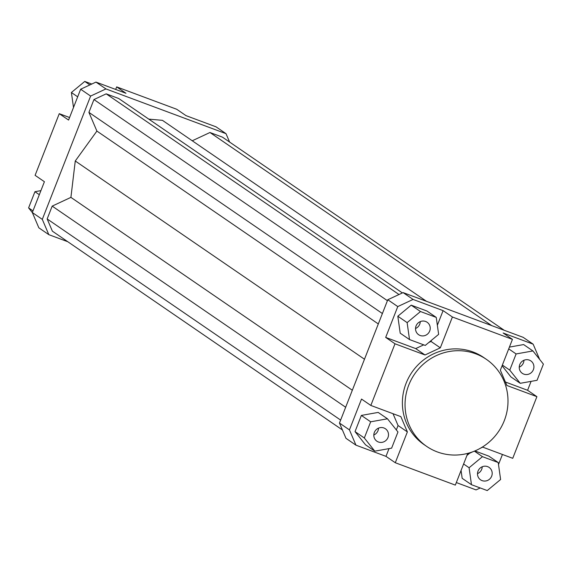 <?xml version="1.0" encoding="UTF-8"?>
<svg xmlns="http://www.w3.org/2000/svg" width="572" height="572" viewBox="0 0 572 572"><rect width="100%" height="100%" fill="white"/><g stroke="black" fill="none" stroke-linecap="round" stroke-linejoin="round"><path stroke-width="0.86" d="M426.683 446.41L424.024 444.587A52.781 50.858 -55.6 0 1 406.106 383.254A52.781 50.858 -55.6 0 1 483.705 357.514L486.364 359.338A52.781 50.858 -55.6 0 1 504.282 420.67A52.781 50.858 -55.6 0 1 426.683 446.41A52.781 50.858 -55.6 0 1 408.766 385.078A52.781 50.858 -55.6 0 1 486.364 359.338M478.028 471.078A7.543 7.264 -55.6 0 1 489.11 467.403A7.543 7.264 -55.6 0 1 491.67 476.161A7.543 7.264 -55.6 0 1 480.587 479.837A7.543 7.264 -55.6 0 1 478.028 471.078M482.225 466.752A7.543 7.264 -55.6 0 1 477.498 473.652M383.891 427.97A7.543 7.264 -55.6 0 1 387.601 438.331A7.543 7.264 -55.6 0 1 376.884 441.198A7.543 7.264 -55.6 0 1 383.891 427.97M378.528 428.113A7.543 7.264 -55.6 0 1 373.795 435.013M429.701 331.024A7.543 7.264 -55.6 0 1 418.618 334.699A7.543 7.264 -55.6 0 1 416.058 325.94A7.543 7.264 -55.6 0 1 427.141 322.265A7.543 7.264 -55.6 0 1 429.701 331.024M420.263 321.614A7.543 7.264 -55.6 0 1 415.529 328.514M523.838 374.131A7.543 7.264 -55.6 0 1 520.134 363.778A7.543 7.264 -55.6 0 1 530.845 360.903A7.543 7.264 -55.6 0 1 523.838 374.131M523.966 360.26A7.543 7.264 -55.6 0 1 519.233 367.16M355.963 445.166L349.442 429.887L339.468 423.051L345.988 438.331L355.963 445.166L385.986 456.356L389.01 448.62M393.021 413.706L398.062 425.525L396.339 429.929M349.442 429.887L361.518 399.063L370.828 405.441L400.85 416.623L407.371 431.903L395.288 462.734L385.986 456.356M355.026 431.603L361.361 415.422L378.178 412.419L387.487 418.797L370.67 421.807L364.328 437.988L355.026 431.603L365.501 444.78L374.803 451.158L391.62 448.155L397.962 431.974L387.487 418.797M480.23 487.959L476.04 489.911L456.327 482.561M472.679 451.816L467.41 454.275L455.326 485.106L395.288 462.734M502.438 454.483L498.498 464.528M471.478 484.698L487.237 490.569L500.607 479.493L498.219 462.541L482.461 456.671L469.09 467.753L471.478 484.698L462.169 478.321L461.068 470.463M466.959 455.426L469.562 453.274M474.896 450.943L488.91 456.163L498.219 462.541M115.673 89.439L116.674 86.894L176.712 109.266L186.014 115.644L216.037 126.834L226.012 133.669L229.587 142.049M116.674 86.894L125.976 93.279L95.96 82.089L80.652 89.232L90.619 96.067L105.934 88.925L95.96 82.089M105.934 88.925L226.012 133.669M48.82 234.656L42.299 219.376L32.325 212.541L38.846 227.82L48.82 234.656L67.782 241.72M42.299 219.376L90.619 96.067M402.381 292.935L118.69 98.498L106.192 93.844L93.944 99.557L88.917 112.384L96.897 131.074L75.261 161.004L70.914 197.376L52.188 206.113L47.161 218.94L52.381 231.167L342.413 429.951M426.498 301.315L162.427 120.335L148.799 119.133M504.218 330.28L222.451 137.158L209.96 132.504L192.249 140.769M80.652 89.232L68.569 120.063L59.259 113.685L35.099 175.339L44.409 181.717L32.325 212.541M59.259 113.685L69.562 117.517M531.088 381.367L527.591 390.283L536.901 396.661L512.741 458.315L482.718 447.132L480.587 448.126M397.769 306.578L413.077 299.435L403.103 292.599L387.795 299.742L397.769 306.578L385.685 337.408L415.701 348.591L423.716 344.852M413.077 299.435L443.093 310.625L452.402 317.002L512.441 339.375L503.131 332.99L533.154 344.18L539.653 359.409M403.103 292.599L523.18 337.344L533.154 344.18M428.864 342.449L431.016 341.448L431.467 340.297M443.093 310.625L437.358 325.261M411.189 305.155L426.941 311.025L436.25 317.403L420.491 311.533L411.189 305.155L397.819 316.23L400.207 333.183L409.509 339.561L425.268 345.431L438.638 334.355L436.25 317.403M527.591 390.283L505.405 382.017M520.241 383.304L537.058 380.301L543.4 364.121L532.925 350.943L516.108 353.946L509.766 370.127L520.241 383.304L510.939 376.927L502.087 365.794M509.409 347.104L523.616 344.566L532.925 350.943M398.062 425.525L407.371 431.903M415.701 348.591L425.01 354.969L440.318 347.826L431.016 341.448M425.01 354.969L394.995 343.786L385.685 337.408M452.402 317.002L440.318 347.826M512.441 339.375L500.357 370.198L506.885 385.478L536.901 396.661M509.766 370.127L502.373 365.058M516.108 353.946L508.715 348.877M420.491 311.533L407.128 322.615L409.509 339.561M407.128 322.615L397.819 316.23M370.67 421.807L361.361 415.422M364.328 437.988L374.803 451.158M370.828 405.441L394.995 343.786M469.09 467.753L463.606 463.985M482.461 456.671L474.402 451.144M73.502 107.472L71.393 92.507L84.763 81.431L91.77 84.041M84.763 81.431L89.868 84.928M71.393 92.507L77.678 96.818M32.347 212.591L28.6 207.879L34.942 191.699L39.318 194.702M28.6 207.879L32.976 210.882M34.942 191.699L40.912 190.633M340.633 420.084L47.161 218.94M345.66 407.25L52.188 206.113M352.323 390.247L70.914 197.376M364.478 359.23L75.261 161.004M491.727 325.625L209.96 132.504M387.795 299.742L339.468 423.051M378.307 323.945L96.897 131.074M382.389 313.527L88.917 112.384M387.423 300.693L93.944 99.557M398.991 294.516L106.192 93.844"/></g></svg>
